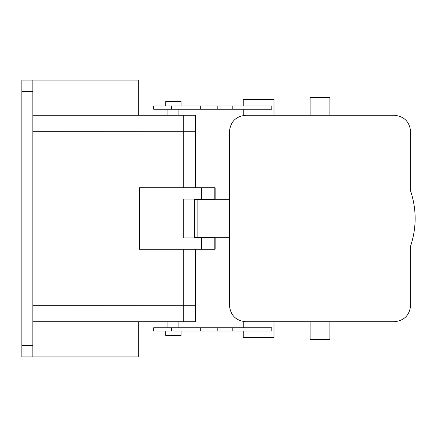 <?xml version="1.0" encoding="UTF-8"?>
<svg xmlns="http://www.w3.org/2000/svg" width="437" height="437" viewBox="0 0 437 437"><rect width="100%" height="100%" fill="white"/><g stroke="black" fill="none" stroke-linecap="round" stroke-linejoin="round"><path stroke-width="0.66" d="M183.294 211.912L183.294 225.088M32.835 120.448L32.835 115.264L183.294 115.264L183.294 187.752L183.294 131.739L195.372 131.739L195.372 187.752M32.835 305.31L183.294 305.261L183.294 249.248L183.294 321.736L195.372 321.736L195.372 249.248M32.835 316.552L32.835 321.736L183.294 321.736M183.294 131.739L32.835 131.69M201.643 199.059L215.141 199.059L215.141 187.752L139.365 187.752L139.365 249.248L214.818 249.248L214.818 237.941L183.294 237.941L183.294 199.059L201.643 199.059L201.643 187.752M214.818 249.248L215.141 249.248L215.141 237.941L214.818 237.941M32.835 80.118L32.835 91.65L21.85 91.65L21.85 80.118L138.267 80.118L138.267 115.264M138.267 321.736L138.267 356.882L32.835 356.882L32.835 91.65M197.568 199.698L197.568 199.059M206.357 199.698L206.357 199.059M197.568 237.941L197.568 237.302M206.357 237.941L206.357 237.302M32.835 356.882L21.85 356.882L21.85 91.65M171.364 331.071L153.638 331.071L153.638 327.777L200.692 327.777L200.692 331.071L171.364 331.071L171.364 327.777M217.211 327.777L217.211 331.071L220.073 331.071L220.073 327.777L200.774 327.777M220.073 327.777L271.814 327.777L271.814 331.071L234.909 331.071L234.909 327.777M271.814 109.223L234.909 109.223L234.909 105.929L271.814 105.929L271.814 109.223M160.991 109.223L160.991 105.929L153.638 105.929L153.638 109.223L234.909 109.223M197.109 199.698L194.383 199.698L194.383 237.302L197.109 237.302L197.109 199.698L229.42 199.698L229.42 131.739C230.43 121.694 235.92 116.198 245.894 115.264L394.158 115.264C404.154 116.237 409.649 121.726 410.633 131.739L410.633 191.045C416.647 209.35 416.647 227.65 410.633 245.955L410.633 305.261C409.649 315.274 404.154 320.763 394.158 321.736L245.894 321.736C235.92 320.802 230.43 315.306 229.42 305.261L229.42 237.302L197.109 237.302M217.211 331.071L200.692 331.071M220.073 331.071L234.909 331.071M274.01 115.264L274.01 99.341L243.256 99.341L243.256 105.929M274.01 321.736L274.01 337.659L243.256 337.659L243.256 331.071M243.256 327.777L243.256 321.523M243.256 115.477L243.256 109.223M220.073 109.223L220.073 105.929L234.909 105.929M220.073 105.929L200.774 105.929M217.211 109.223L217.211 105.929M160.991 105.929L200.692 105.929L200.692 109.223M181.098 331.071L181.098 335.463L165.721 335.463L165.721 331.071M181.098 105.929L181.098 101.537L165.721 101.537L165.721 105.929M310.139 115.264L310.139 97.691L329.908 97.691L329.908 115.264M310.139 321.736L310.139 339.309L329.908 339.309L329.908 321.736M195.372 237.941L195.372 237.302M195.372 199.698L195.372 199.059M195.372 115.264L183.294 115.264L195.372 115.264L195.372 131.739M201.643 249.248L201.643 237.941M65.031 356.882L65.031 321.736M65.031 115.264L65.031 80.118M214.818 199.059L214.818 187.752M32.835 345.35L21.85 345.35M160.991 331.071L160.991 327.777M232.795 331.071L232.795 327.777M232.795 109.223L232.795 105.929M171.364 109.223L171.364 105.929M229.42 237.302L229.42 199.698M183.294 305.261L195.372 305.261M167.917 321.736L167.917 327.777M178.902 321.736L178.902 327.777M178.902 109.223L178.902 115.264M167.917 109.223L167.917 115.264"/></g></svg>

